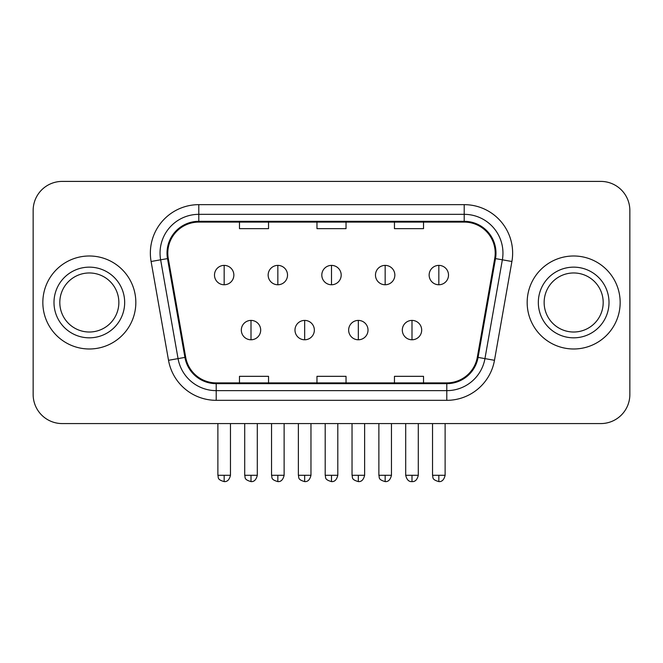 <?xml version="1.0" encoding="UTF-8"?>
<svg xmlns="http://www.w3.org/2000/svg" width="663" height="663" viewBox="0 0 663 663"><rect width="100%" height="100%" fill="white"/><g stroke="black" fill="none" stroke-linecap="round" stroke-linejoin="round"><path stroke-width="0.99" d="M42.838 302.485A46.493 46.493 0 0 0 89.331 348.987A46.493 46.493 0 0 0 135.832 302.485A46.493 46.493 0 0 0 89.331 255.993A46.493 46.493 0 0 0 42.838 302.485A46.493 46.493 0 0 0 89.331 348.987A46.493 46.493 0 0 0 135.832 302.485A46.493 46.493 0 0 0 89.331 255.993A46.493 46.493 0 0 0 42.838 302.485M527.168 302.485A46.493 46.493 0 0 0 573.669 348.987A46.493 46.493 0 0 0 620.162 302.485A46.493 46.493 0 0 0 573.669 255.993A46.493 46.493 0 0 0 527.168 302.485A46.493 46.493 0 0 0 573.669 348.987A46.493 46.493 0 0 0 620.162 302.485A46.493 46.493 0 0 0 573.669 255.993A46.493 46.493 0 0 0 527.168 302.485M167.797 253.084A30.995 30.995 0 0 1 198.792 222.088L464.208 222.088A30.995 30.995 0 0 1 494.731 258.471L477.31 357.274A30.995 30.995 0 0 1 446.787 382.891L216.213 382.891A30.995 30.995 0 0 1 185.69 357.274L168.269 258.471A30.995 30.995 0 0 1 167.797 253.084M167.018 253.084A31.774 31.774 0 0 0 167.499 258.603L184.927 357.407A31.774 31.774 0 0 0 216.213 383.662L446.787 383.662A31.774 31.774 0 0 0 478.073 357.407L495.501 258.603A31.774 31.774 0 0 0 464.208 221.318L198.792 221.318A31.774 31.774 0 0 0 167.018 253.084M151.098 261.495A48.432 48.432 0 0 1 198.792 204.652L464.208 204.652A48.432 48.432 0 0 1 511.902 261.495L494.482 360.299A48.432 48.432 0 0 1 446.787 400.328L216.213 400.328A48.432 48.432 0 0 1 168.518 360.299L151.098 261.495L160.637 259.813A38.744 38.744 0 0 1 198.792 214.34L464.208 214.34A38.744 38.744 0 0 1 502.363 259.813L484.943 358.617A38.744 38.744 0 0 1 446.787 390.64L216.213 390.64A38.744 38.744 0 0 1 178.057 358.617L160.637 259.813A38.744 38.744 0 0 1 160.048 253.084M629.85 210.461A29.056 29.056 0 0 0 600.794 181.405L62.206 181.405A29.056 29.056 0 0 0 33.15 210.461L33.15 394.51A29.056 29.056 0 0 0 62.206 423.574L600.794 423.574A29.056 29.056 0 0 0 629.85 394.51L629.85 210.461L629.85 394.51M478.073 357.407L484.943 358.617L502.363 259.813L511.902 261.495M316.972 222.088L316.972 228.652L346.028 228.652L346.028 222.088M239.476 222.088L239.476 228.652L268.54 228.652L268.54 222.088M394.46 222.088L394.46 228.652L423.524 228.652L423.524 222.088M346.028 382.891L346.028 376.327L316.972 376.327L316.972 382.891M268.54 382.891L268.54 376.327L239.476 376.327L239.476 382.891M423.524 382.891L423.524 376.327L394.46 376.327L394.46 382.891M33.15 210.461L33.15 394.51M600.794 181.405L62.206 181.405M62.206 423.574L600.794 423.574M224.169 265.391A9.688 9.688 0 0 0 214.489 275.079A9.688 9.688 0 0 0 224.169 284.759A9.688 9.688 0 0 0 233.857 275.079A9.688 9.688 0 0 0 224.169 265.391L224.169 284.759A9.688 9.688 0 0 0 233.857 275.079A9.688 9.688 0 0 0 224.169 265.391M251.004 320.411A9.688 9.688 0 0 0 241.315 330.099A9.688 9.688 0 0 0 251.004 339.779A9.688 9.688 0 0 0 260.692 330.099A9.688 9.688 0 0 0 251.004 320.411L251.004 339.779A9.688 9.688 0 0 0 260.692 330.099A9.688 9.688 0 0 0 251.004 320.411M277.838 265.391A9.688 9.688 0 0 0 268.15 275.079A9.688 9.688 0 0 0 277.838 284.759A9.688 9.688 0 0 0 287.527 275.079A9.688 9.688 0 0 0 277.838 265.391L277.838 284.759A9.688 9.688 0 0 0 287.527 275.079A9.688 9.688 0 0 0 277.838 265.391M331.5 265.391A9.688 9.688 0 0 0 321.812 275.079A9.688 9.688 0 0 0 331.5 284.759A9.688 9.688 0 0 0 341.188 275.079A9.688 9.688 0 0 0 331.5 265.391L331.5 284.759A9.688 9.688 0 0 0 341.188 275.079A9.688 9.688 0 0 0 331.5 265.391M385.162 265.391A9.688 9.688 0 0 0 375.473 275.079A9.688 9.688 0 0 0 385.162 284.759A9.688 9.688 0 0 0 394.85 275.079A9.688 9.688 0 0 0 385.162 265.391L385.162 284.759A9.688 9.688 0 0 0 394.85 275.079A9.688 9.688 0 0 0 385.162 265.391M438.831 265.391A9.688 9.688 0 0 0 429.143 275.079A9.688 9.688 0 0 0 438.831 284.759A9.688 9.688 0 0 0 448.511 275.079A9.688 9.688 0 0 0 438.831 265.391L438.831 284.759A9.688 9.688 0 0 0 448.511 275.079A9.688 9.688 0 0 0 438.831 265.391M304.665 320.411A9.688 9.688 0 0 0 294.985 330.099A9.688 9.688 0 0 0 304.665 339.779A9.688 9.688 0 0 0 314.353 330.099A9.688 9.688 0 0 0 304.665 320.411L304.665 339.779A9.688 9.688 0 0 0 314.353 330.099A9.688 9.688 0 0 0 304.665 320.411M358.335 320.411A9.688 9.688 0 0 0 348.647 330.099A9.688 9.688 0 0 0 358.335 339.779A9.688 9.688 0 0 0 368.015 330.099A9.688 9.688 0 0 0 358.335 320.411L358.335 339.779A9.688 9.688 0 0 0 368.015 330.099A9.688 9.688 0 0 0 358.335 320.411M411.996 320.411A9.688 9.688 0 0 0 402.308 330.099A9.688 9.688 0 0 0 411.996 339.779A9.688 9.688 0 0 0 421.685 330.099A9.688 9.688 0 0 0 411.996 320.411L411.996 339.779A9.688 9.688 0 0 0 421.685 330.099A9.688 9.688 0 0 0 411.996 320.411M118.859 302.485A29.528 29.528 0 0 0 89.331 272.965A29.528 29.528 0 0 0 59.811 302.485A29.528 29.528 0 0 0 89.331 332.014A29.528 29.528 0 0 0 118.859 302.485A29.528 29.528 0 0 1 89.331 332.014A29.528 29.528 0 0 1 59.811 302.485M603.189 302.485A29.528 29.528 0 0 0 573.669 272.965A29.528 29.528 0 0 0 544.141 302.485A29.528 29.528 0 0 0 573.669 332.014A29.528 29.528 0 0 0 603.189 302.485A29.528 29.528 0 0 1 573.669 332.014A29.528 29.528 0 0 1 544.141 302.485M464.208 204.652L464.208 221.318M160.637 259.813L167.499 258.603M216.213 400.328L216.213 383.662M446.787 383.662L446.787 400.328M168.518 360.299L184.927 357.407M495.501 258.603L502.363 259.813M198.792 204.652L198.792 221.318M484.943 358.617L494.482 360.299M224.169 475.296L217.878 475.296C218.765 477.252 216.528 479.465 224.169 481.595L224.169 475.296L230.467 475.296L230.467 423.574M251.004 475.296L244.705 475.296C245.6 477.252 243.362 479.465 251.004 481.595L251.004 475.296L257.302 475.296L257.302 423.574M277.838 475.296L271.54 475.296C272.427 477.252 270.197 479.465 277.838 481.595L277.838 475.296L284.129 475.296L284.129 423.574M331.5 475.296L325.201 475.296C326.097 477.252 323.859 479.465 331.5 481.595L331.5 475.296L337.798 475.296L337.798 423.574M385.162 475.296L378.871 475.296C379.758 477.252 377.52 479.465 385.162 481.595L385.162 475.296L391.46 475.296L391.46 423.574M438.831 475.296L432.533 475.296C433.42 477.252 431.19 479.465 438.831 481.595L438.831 475.296L445.122 475.296L445.122 423.574M304.665 475.296L298.375 475.296C299.262 477.252 297.024 479.465 304.665 481.595L304.665 475.296L310.964 475.296L310.964 423.574M358.335 475.296L352.036 475.296C352.923 477.252 350.694 479.465 358.335 481.595L358.335 475.296L364.625 475.296L364.625 423.574M411.996 475.296L405.698 475.296C406.8 479.788 408.897 481.885 411.996 481.595L411.996 475.296L418.295 475.296L418.295 423.574M124.669 302.485A35.338 35.338 0 0 0 89.331 267.148A35.338 35.338 0 0 0 53.993 302.485A35.338 35.338 0 0 0 89.331 337.823A35.338 35.338 0 0 0 124.669 302.485M609.007 302.485A35.338 35.338 0 0 0 573.669 267.148A35.338 35.338 0 0 0 538.331 302.485A35.338 35.338 0 0 0 573.669 337.823A35.338 35.338 0 0 0 609.007 302.485M217.878 475.296L217.878 423.574M230.467 475.296C229.365 479.788 227.268 481.885 224.169 481.595M244.705 475.296L244.705 423.574M257.302 475.296C256.2 479.788 254.103 481.885 251.004 481.595M271.54 475.296L271.54 423.574M284.129 475.296C283.035 479.788 280.938 481.885 277.838 481.595M325.201 475.296L325.201 423.574M337.798 475.296C336.696 479.788 334.6 481.885 331.5 481.595M378.871 475.296L378.871 423.574M391.46 475.296C390.358 479.788 388.261 481.885 385.162 481.595M432.533 475.296L432.533 423.574M445.122 475.296C444.028 479.788 441.931 481.885 438.831 481.595M298.375 475.296L298.375 423.574M310.964 475.296C309.861 479.788 307.765 481.885 304.665 481.595M352.036 475.296L352.036 423.574M364.625 475.296C363.531 479.788 361.434 481.885 358.335 481.595M405.698 475.296L405.698 423.574M418.295 475.296C417.193 479.788 415.096 481.885 411.996 481.595"/></g></svg>
